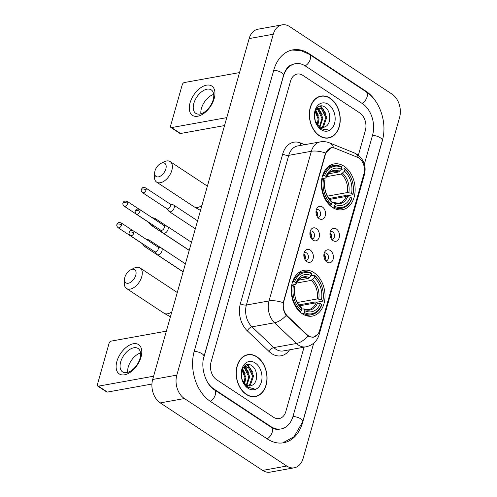 <?xml version="1.0" encoding="UTF-8"?>
<svg xmlns="http://www.w3.org/2000/svg" width="497" height="497" viewBox="0 0 497 497"><rect width="100%" height="100%" fill="white"/><g stroke="black" fill="none" stroke-linecap="round" stroke-linejoin="round"><path stroke-width="0.75" d="M313.961 272.629A23.266 16.649 79.8 0 0 304.015 270.312A23.266 16.649 79.8 0 0 291.267 289.279A23.266 16.649 79.8 0 0 302.319 313.781A23.266 16.649 79.8 0 0 312.271 316.098A23.266 16.649 79.8 0 0 325.013 297.131A23.266 16.649 79.8 0 0 313.961 272.629M344.067 166.246A23.266 16.649 79.8 0 0 334.114 163.929A23.266 16.649 79.8 0 0 321.373 182.896A23.266 16.649 79.8 0 0 332.418 207.398A23.266 16.649 79.8 0 0 342.371 209.715A23.266 16.649 79.8 0 0 355.119 190.749A23.266 16.649 79.8 0 0 344.067 166.246M319.111 218.661A6.585 4.709 -100.2 0 1 318.832 218.463A6.585 4.709 -100.2 0 1 316.987 208.243A6.585 4.709 -100.2 0 1 322.41 207.013A6.585 4.709 -100.2 0 1 325.249 215.797A6.585 4.709 -100.2 0 1 319.111 218.661M317.645 217.257A3.951 2.827 79.8 0 0 318.447 217.27A3.951 2.827 79.8 0 0 320.608 214.052A3.951 2.827 79.8 0 0 318.732 209.889A3.951 2.827 79.8 0 0 317.043 209.498A3.951 2.827 79.8 0 0 316.297 209.79M313.023 240.175A6.585 4.709 -100.2 0 1 312.743 239.976A6.585 4.709 -100.2 0 1 310.898 229.751A6.585 4.709 -100.2 0 1 316.322 228.527A6.585 4.709 -100.2 0 1 319.161 237.311A6.585 4.709 -100.2 0 1 313.023 240.175M311.557 238.765A3.951 2.827 79.8 0 0 312.358 238.784A3.951 2.827 79.8 0 0 314.52 235.559A3.951 2.827 79.8 0 0 312.644 231.397A3.951 2.827 79.8 0 0 310.954 231.006A3.951 2.827 79.8 0 0 310.209 231.298M306.941 261.683A6.585 4.709 -100.2 0 1 306.655 261.484A6.585 4.709 -100.2 0 1 304.816 251.265A6.585 4.709 -100.2 0 1 310.234 250.034A6.585 4.709 -100.2 0 1 313.079 258.819A6.585 4.709 -100.2 0 1 306.941 261.683M305.469 260.279A3.951 2.827 79.8 0 0 306.27 260.291A3.951 2.827 79.8 0 0 308.438 257.067A3.951 2.827 79.8 0 0 306.556 252.911A3.951 2.827 79.8 0 0 304.866 252.513A3.951 2.827 79.8 0 0 304.127 252.805M333.071 240.629A6.585 4.709 -100.2 0 1 332.785 240.43A6.585 4.709 -100.2 0 1 330.946 230.21A6.585 4.709 -100.2 0 1 336.363 228.98A6.585 4.709 -100.2 0 1 339.202 237.765A6.585 4.709 -100.2 0 1 333.071 240.629M331.598 239.225A3.951 2.827 79.8 0 0 332.4 239.237A3.951 2.827 79.8 0 0 334.562 236.019A3.951 2.827 79.8 0 0 332.686 231.857A3.951 2.827 79.8 0 0 330.996 231.459A3.951 2.827 79.8 0 0 330.25 231.751M326.983 262.136A6.585 4.709 -100.2 0 1 326.703 261.938A6.585 4.709 -100.2 0 1 324.858 251.718A6.585 4.709 -100.2 0 1 330.275 250.488A6.585 4.709 -100.2 0 1 333.12 259.272A6.585 4.709 -100.2 0 1 326.983 262.136M325.516 260.732A3.951 2.827 79.8 0 0 326.312 260.745A3.951 2.827 79.8 0 0 328.48 257.527A3.951 2.827 79.8 0 0 326.604 253.364A3.951 2.827 79.8 0 0 324.914 252.973A3.951 2.827 79.8 0 0 324.168 253.265M357.38 157.245A11.853 8.48 -100.2 0 1 358.828 158.009A11.853 8.48 -100.2 0 1 363.941 173.82L319.552 330.679A11.853 8.48 -100.2 0 1 313.576 337.009A11.853 8.48 -100.2 0 1 307.152 334.748L287.558 316.142A11.853 8.48 -100.2 0 1 283.799 301.412L325.473 154.138A11.853 8.48 -100.2 0 1 331.449 147.808A11.853 8.48 -100.2 0 1 335.071 148.218L357.38 157.245M323.957 254.191A3.951 2.827 -100.2 0 1 324.988 259.937M330.039 232.683A3.951 2.827 -100.2 0 1 331.077 238.423M303.909 253.737A3.951 2.827 -100.2 0 1 304.947 259.477M309.998 232.229A3.951 2.827 -100.2 0 1 311.035 237.97M316.086 210.722A3.951 2.827 -100.2 0 1 317.123 216.462M330.107 98.201A21.29 15.233 79.8 0 0 321.006 96.083A21.29 15.233 79.8 0 0 309.339 113.44A21.29 15.233 79.8 0 0 319.453 135.867A21.29 15.233 79.8 0 0 328.56 137.986A21.29 15.233 79.8 0 0 340.221 120.628A21.29 15.233 79.8 0 0 330.107 98.201M320.776 96.35A21.29 15.233 79.8 0 0 319.807 96.368M256.937 356.784A21.29 15.233 79.8 0 0 247.835 354.665A21.29 15.233 79.8 0 0 236.168 372.017A21.29 15.233 79.8 0 0 246.282 394.444A21.29 15.233 79.8 0 0 255.39 396.563A21.29 15.233 79.8 0 0 267.051 379.211A21.29 15.233 79.8 0 0 256.937 356.784M247.605 354.926A21.29 15.233 79.8 0 0 246.636 354.951M317.72 334.388L313.489 337.208L309.438 336.742L308.072 336.078L286.179 315.415C283.619 311.687 282.638 307.444 283.222 302.685L325.231 154.002L325.578 153.014L331.269 147.659L334.692 148.106M273.561 417.269A13.17 9.424 79.8 0 0 279.196 418.58A13.17 9.424 79.8 0 0 285.837 411.547L304.046 347.192L285.837 411.547A13.17 9.424 79.8 0 1 279.196 418.58A13.17 9.424 79.8 0 1 273.561 417.269L216.698 379.77L273.561 417.269M358.349 155.281L365.376 130.444A13.17 9.424 79.8 0 0 359.698 112.875L302.835 75.376A13.17 9.424 79.8 0 0 297.2 74.065A13.17 9.424 79.8 0 0 290.559 81.104L211.014 362.201A13.17 9.424 79.8 0 0 216.698 379.77A13.17 9.424 79.8 0 1 211.014 362.201L290.559 81.104A13.17 9.424 79.8 0 1 297.2 74.065A13.17 9.424 79.8 0 1 302.835 75.376L359.698 112.875A13.17 9.424 79.8 0 1 365.376 130.444L358.349 155.281M254.172 396.712A21.29 15.233 79.8 0 0 255.085 396.395M327.343 138.135A21.29 15.233 79.8 0 0 328.256 137.818M319.509 135.669A21.067 15.078 79.8 0 0 328.523 137.768A21.067 15.078 79.8 0 0 340.066 120.591A21.067 15.078 79.8 0 0 330.058 98.4A21.067 15.078 79.8 0 0 321.043 96.3A21.067 15.078 79.8 0 0 309.501 113.478A21.067 15.078 79.8 0 0 319.509 135.669M317.049 108.818L318.931 109.762L322.907 118.124L320.031 126.785M316.62 109.172L317.974 109.936L321.95 118.298L319.509 126.499M325.249 126.698C331.431 124.126 331.077 111.34 325.448 107.514C315.713 99.562 309.619 121.274 320.099 128.294L326.138 129.934L327.256 129.63C324.69 129.928 322.249 129.214 319.931 127.48L315.514 121.436A9.921 7.101 79.8 0 0 319.279 126.35A9.921 7.101 79.8 0 0 323.528 127.338A9.921 7.101 79.8 0 0 325.249 126.698L323.448 127.356M315.514 121.436L315.11 120.485M315.477 110.576L316.303 109.483L318.888 108.017L322.764 109.073L326.74 117.435L323.615 126.325L322.037 127.387M316.527 108.706L318.888 108.017M318.409 108.129L321.801 109.247L325.783 117.609L322.659 126.499L321.547 127.313M314.471 115.739L315.266 120.877M315.421 110.707L319.074 118.82L317.863 125.169M315.129 111.502L318.117 118.988L317.285 124.511M328.362 104.376A14.307 10.238 79.8 0 0 315.023 110.601A14.307 10.238 79.8 0 0 321.199 129.692A14.307 10.238 79.8 0 0 334.537 123.467A14.307 10.238 79.8 0 0 328.362 104.376M327.256 129.63L326.032 129.953M319.826 106.228L323.69 109.887M317.322 107.768L317.85 108.203M317.95 108.303L319.863 110.576M315.508 110.527L316.03 111.266M320.254 106.116L321.36 106.793L326.02 113.838M317.589 107.52L318.322 108.116M318.36 108.147L322.193 114.527M315.757 110.148L318.36 115.217M190.053 102.873A17.557 10.133 123.4 0 1 206.516 85.167A17.557 10.133 123.4 0 1 214.188 98.524A17.557 10.133 123.4 0 1 197.725 116.23A17.557 10.133 123.4 0 1 190.053 102.873M213.157 99.872A14.046 8.101 -56.6 0 0 211.237 89.882A14.046 8.101 -56.6 0 0 193.849 103.351A14.046 8.101 -56.6 0 0 195.768 113.335A14.046 8.101 -56.6 0 0 213.157 99.872M200.9 113.819A14.046 8.101 123.4 0 1 201.447 108.358A14.046 8.101 123.4 0 1 213.698 94.411M239.523 72.587L184.3 82.545A2.193 1.267 -56.6 0 0 182.237 84.757L170.595 125.909A2.193 1.267 -56.6 0 0 170.893 127.474A2.193 1.267 -56.6 0 0 171.552 127.58L180.529 133.5L224.532 125.567M226.781 117.621L171.552 127.58M180.529 133.5A2.193 1.267 123.4 0 1 179.871 133.395L170.893 127.474M246.338 394.251A21.067 15.078 79.8 0 0 255.352 396.345A21.067 15.078 79.8 0 0 266.895 379.174A21.067 15.078 79.8 0 0 256.887 356.976A21.067 15.078 79.8 0 0 247.873 354.883A21.067 15.078 79.8 0 0 236.33 372.054A21.067 15.078 79.8 0 0 246.338 394.251M243.878 367.401L245.76 368.345L249.736 376.707L246.86 385.368M243.449 367.749L244.804 368.513L248.78 376.881L246.338 385.076M252.078 385.274C258.26 382.709 257.906 369.923 252.277 366.09C242.542 358.144 236.448 379.857 246.928 386.877L252.967 388.517L254.085 388.207C251.519 388.511 249.078 387.79 246.76 386.057L242.343 380.019A9.921 7.101 79.8 0 0 246.108 384.933A9.921 7.101 79.8 0 0 250.358 385.921A9.921 7.101 79.8 0 0 252.078 385.274L250.277 385.933M242.343 380.019L241.94 379.068M242.306 369.159L243.132 368.06L245.717 366.6L249.593 367.65L253.569 376.018L250.445 384.908L248.867 385.97M243.356 367.289L245.717 366.6M245.238 366.711L248.63 367.823L252.613 376.192L249.488 385.082L248.376 385.896M241.3 374.322L242.095 379.459M242.25 369.283L245.903 377.397L244.692 383.746M241.958 370.079L244.946 377.571L244.114 383.088M255.191 362.959A14.307 10.238 79.8 0 0 241.853 369.178A14.307 10.238 79.8 0 0 248.028 388.269A14.307 10.238 79.8 0 0 261.366 382.05A14.307 10.238 79.8 0 0 255.191 362.959M254.085 388.207L252.861 388.536M246.655 364.804L250.519 368.463M244.151 366.351L244.679 366.786M244.779 366.879L246.692 369.159M242.337 369.103L242.859 369.849M247.084 364.692L248.189 365.37L252.849 372.415M244.418 366.103L245.151 366.699M245.189 366.73L249.022 373.104M242.586 368.724L245.189 373.8M154.983 170.856A7.902 4.56 -56.6 0 0 154.648 172.776A7.902 4.56 -56.6 0 0 159.226 176.659A7.902 4.56 -56.6 0 0 165.843 168.899A7.902 4.56 -56.6 0 0 160.804 163.438A7.902 4.56 -56.6 0 0 154.983 170.856M160.804 163.438L164.016 161.836A12.288 7.088 123.4 0 1 170.173 161.593A12.288 7.088 123.4 0 1 171.856 170.328A12.288 7.088 123.4 0 1 156.642 182.113A12.288 7.088 123.4 0 1 154.437 176.354L154.648 172.776M322.677 175.385L324.628 175.54A20.893 14.953 79.8 0 1 341.948 167.458L341.439 169.253A18.874 13.506 79.8 0 0 326.013 176.454L326.013 177.603L325.386 178.081L321.832 178.727M328.442 173.826L338.339 172.043L341.439 169.253M341.364 169.334L344.558 168.756L344.943 169.427A20.893 14.953 79.8 0 1 352.963 194.221L352.957 194.731L346.502 195.893L345.39 195.563L328.995 198.52M333.717 207.075A21.769 15.581 79.8 0 0 341.501 208.355A21.769 15.581 79.8 0 0 351.857 198.614L351.864 198.104A20.893 14.953 79.8 0 1 334.537 206.187L333.717 207.075L332.313 207.33M329.759 205.273L330.722 205.106L331.549 204.211A20.893 14.953 79.8 0 1 323.528 179.423L322.323 179.131A21.769 15.581 79.8 0 0 330.722 205.106M322.323 179.131L321.739 179.237M341.948 167.458L341.563 166.787A21.769 15.581 79.8 0 0 333.779 165.507A21.769 15.581 79.8 0 0 323.423 175.248M334.537 206.187L335.046 204.391A18.874 13.506 79.8 0 0 350.478 197.191L351.864 198.104M323.528 179.423L324.914 180.336A18.874 13.506 79.8 0 0 332.058 202.416L331.549 204.211M326.013 176.454L324.628 175.54M350.478 197.191L346.229 196.439L329.741 199.409M331.971 202.72L333.276 202.484L334.183 202.863L335.046 204.391M332.058 202.416L331.021 200.676C326.057 195.83 324.019 189.456 324.908 181.542L324.914 180.336M333.276 202.484L334.183 202.863A16.886 12.083 79.8 0 0 347.738 196.539M339.569 171.272A16.886 12.083 79.8 0 0 326.013 177.603L325.982 177.733C328.387 173.347 330.704 171.198 332.928 171.279A16.239 11.624 79.8 0 1 338.339 172.043M352.957 194.731A21.769 15.581 79.8 0 0 344.558 168.756M352.963 194.221L351.578 193.308A18.874 13.506 79.8 0 0 344.433 171.229L344.943 169.427M327.43 196.141L347.328 192.556L351.578 193.308M344.433 171.229L341.333 174.012L326.461 176.696M124.884 277.239A7.902 4.56 -56.6 0 0 124.542 279.159A7.902 4.56 -56.6 0 0 129.121 283.041A7.902 4.56 -56.6 0 0 135.743 275.282A7.902 4.56 -56.6 0 0 130.705 269.821A7.902 4.56 -56.6 0 0 124.884 277.239M130.705 269.821L133.91 268.218A12.288 7.088 123.4 0 1 140.067 267.976A12.288 7.088 123.4 0 1 141.751 276.711A12.288 7.088 123.4 0 1 126.536 288.496A12.288 7.088 123.4 0 1 124.331 282.737L124.542 279.159M292.578 281.768L294.522 281.923A20.893 14.953 79.8 0 1 311.843 273.841L311.333 275.636A18.874 13.506 79.8 0 0 295.908 282.836L295.908 283.986L295.28 284.464L291.727 285.11M298.337 280.209L308.239 278.426L311.333 275.636M311.259 275.717L314.458 275.139L314.837 275.81A20.893 14.953 79.8 0 1 322.857 300.604L322.857 301.114L316.396 302.275L315.284 301.946L298.896 304.903M303.611 313.458A21.769 15.581 79.8 0 0 311.402 314.738A21.769 15.581 79.8 0 0 321.758 304.996L321.758 304.487A20.893 14.953 79.8 0 1 304.437 312.57L303.611 313.458L302.213 313.713M299.66 311.656L300.617 311.489L301.443 310.594A20.893 14.953 79.8 0 1 293.423 285.806L292.217 285.514A21.769 15.581 79.8 0 0 300.617 311.489M292.217 285.514L291.64 285.62M311.843 273.841L311.464 273.17A21.769 15.581 79.8 0 0 303.673 271.89A21.769 15.581 79.8 0 0 293.317 281.631M304.437 312.57L304.947 310.774A18.874 13.506 79.8 0 0 320.372 303.574L321.758 304.487M293.423 285.806L294.808 286.719A18.874 13.506 79.8 0 0 301.952 308.799L301.443 310.594M295.908 282.836L294.522 281.923M320.372 303.574L316.129 302.822L299.635 305.792M301.865 309.103L303.176 308.867L304.077 309.246L304.947 310.774M301.952 308.799L300.915 307.059C295.951 302.213 293.913 295.839 294.802 287.925L294.808 286.719M303.176 308.867L304.077 309.246A16.886 12.083 79.8 0 0 317.639 302.921M309.463 277.655A16.886 12.083 79.8 0 0 295.908 283.986L295.883 284.116C298.287 279.73 300.598 277.581 302.822 277.661A16.239 11.624 79.8 0 1 308.239 278.426M322.857 301.114A21.769 15.581 79.8 0 0 314.458 275.139M322.857 300.604L321.472 299.691A18.874 13.506 79.8 0 0 314.328 277.612L314.837 275.81M297.324 302.524L317.229 298.939L321.472 299.691M314.328 277.612L311.228 280.395L296.355 283.079M148.398 222.165L150.61 224.868A3.951 2.28 -56.6 0 0 150.908 225.141A3.951 2.28 -56.6 0 0 152.094 225.334A3.951 2.28 -56.6 0 0 152.927 225.042M155.971 220.221A3.951 2.28 -56.6 0 0 155.257 218.543A3.951 2.28 -56.6 0 0 154.89 218.376L151.833 217.487M127.692 203.447A2.852 1.646 -56.6 0 0 127.3 201.422C123.38 200.434 123.877 201.801 122.983 203.024A2.852 1.124 -164.2 0 1 123.784 202.515A2.852 1.124 15.8 0 1 127.692 203.447A2.852 1.646 -56.6 0 1 124.157 206.18L148.522 222.246A2.852 1.646 -56.6 0 0 148.914 222.401M330.865 238.032L330.996 238.063A6.585 4.709 79.8 0 0 330.008 232.894M142.31 243.679L144.521 246.375A3.951 2.28 -56.6 0 0 144.826 246.649A3.951 2.28 -56.6 0 0 146.006 246.841A3.951 2.28 -56.6 0 0 146.839 246.555M149.889 241.728A3.951 2.28 -56.6 0 0 149.175 240.051A3.951 2.28 -56.6 0 0 148.802 239.883L145.745 239.001M121.603 224.955A2.852 1.646 -56.6 0 0 121.212 222.929C117.292 221.948 117.795 223.308 116.901 224.532A2.852 1.124 -164.2 0 1 117.696 224.029A2.852 1.124 15.8 0 1 121.603 224.955A2.852 1.646 -56.6 0 1 118.075 227.694L142.434 243.76A2.852 1.646 -56.6 0 0 142.825 243.909M324.783 259.54L324.908 259.571A6.585 4.709 79.8 0 0 323.926 254.402M166.768 208.647L168.974 211.349A3.951 2.28 -56.6 0 0 169.278 211.623A3.951 2.28 -56.6 0 0 170.465 211.815A3.951 2.28 -56.6 0 0 174.167 207.833A3.951 2.28 -56.6 0 0 173.627 205.025A3.951 2.28 -56.6 0 0 173.26 204.857L169.912 203.888M146.062 189.929A2.852 1.646 -56.6 0 1 142.527 192.662L166.893 208.728A2.852 1.646 -56.6 0 0 167.744 208.87A2.852 1.646 -56.6 0 0 170.421 205.994A2.852 1.646 -56.6 0 0 170.03 203.969L145.671 187.903C141.751 186.915 142.248 188.282 141.353 189.506A2.852 1.124 -164.2 0 1 142.154 188.997A2.852 1.124 15.8 0 1 146.062 189.929A2.852 1.646 -56.6 0 0 145.671 187.903M316.912 216.065L317.043 216.102A6.585 4.709 79.8 0 0 316.055 210.927M160.68 230.161L162.892 232.857A3.951 2.28 -56.6 0 0 163.19 233.13A3.951 2.28 -56.6 0 0 164.377 233.323A3.951 2.28 -56.6 0 0 168.079 229.341A3.951 2.28 -56.6 0 0 167.539 226.533A3.951 2.28 -56.6 0 0 167.172 226.365L163.824 225.396M139.974 211.436A2.852 1.646 -56.6 0 1 136.439 214.176L160.804 230.241A2.852 1.646 -56.6 0 0 161.662 230.384A2.852 1.646 -56.6 0 0 164.333 227.502A2.852 1.646 -56.6 0 0 163.942 225.476L139.582 209.411C135.662 208.429 136.159 209.79 135.265 211.014A2.852 1.124 -164.2 0 1 136.066 210.511A2.852 1.124 15.8 0 1 139.974 211.436A2.852 1.646 -56.6 0 0 139.582 209.411M310.824 237.578L310.954 237.609A6.585 4.709 79.8 0 0 309.966 232.434M154.592 251.668L156.803 254.365A3.951 2.28 -56.6 0 0 157.108 254.638A3.951 2.28 -56.6 0 0 158.294 254.837A3.951 2.28 -56.6 0 0 161.997 250.848A3.951 2.28 -56.6 0 0 161.457 248.04A3.951 2.28 -56.6 0 0 161.084 247.873L157.735 246.903M133.886 232.95A2.852 1.646 -56.6 0 1 130.357 235.684L154.716 251.749A2.852 1.646 -56.6 0 0 155.573 251.892A2.852 1.646 -56.6 0 0 158.251 249.016A2.852 1.646 -56.6 0 0 157.86 246.984L133.494 230.919C129.574 229.937 130.077 231.298 129.183 232.528A2.852 1.124 -164.2 0 1 129.978 232.018A2.852 1.124 15.8 0 1 133.886 232.95A2.852 1.646 -56.6 0 0 133.494 230.919M304.736 259.086L304.866 259.117A6.585 4.709 79.8 0 0 303.878 253.948M116.882 361.456A17.557 10.133 123.4 0 1 133.345 343.75A17.557 10.133 123.4 0 1 141.018 357.101A17.557 10.133 123.4 0 1 124.554 374.806A17.557 10.133 123.4 0 1 116.882 361.456M139.986 358.449A14.046 8.101 -56.6 0 0 138.067 348.465A14.046 8.101 -56.6 0 0 120.678 361.934A14.046 8.101 -56.6 0 0 122.597 371.918A14.046 8.101 -56.6 0 0 139.986 358.449M127.729 372.396A14.046 8.101 123.4 0 1 128.276 366.941A14.046 8.101 123.4 0 1 140.527 352.994M166.352 331.164L111.129 341.122A2.193 1.267 -56.6 0 0 109.067 343.334L97.424 384.492A2.193 1.267 -56.6 0 0 97.723 386.051A2.193 1.267 -56.6 0 0 98.381 386.163L107.358 392.083L151.933 384.044M153.61 376.204L98.381 386.163M107.358 392.083A2.193 1.267 123.4 0 1 106.7 391.971L97.723 386.051M207.15 381.603A23.701 16.966 79.8 0 0 214.058 389.089L270.927 426.588A23.701 16.966 79.8 0 0 281.066 428.948A23.701 16.966 79.8 0 0 293.019 416.281L313.7 343.185M364.363 164.147L372.564 135.184A23.701 16.966 79.8 0 0 362.332 103.556L305.469 66.058A23.701 16.966 79.8 0 0 295.33 63.697A23.701 16.966 79.8 0 0 283.377 76.364L203.832 357.467A23.701 16.966 79.8 0 0 203.248 359.977M286.75 466.049A17.557 12.568 79.8 0 0 294.261 467.795A17.557 12.568 79.8 0 0 303.114 458.414L399.576 117.522A17.557 12.568 79.8 0 0 392.003 94.101L289.645 26.596A17.557 12.568 79.8 0 0 282.134 24.85A17.557 12.568 79.8 0 0 273.275 34.231L176.814 375.123A17.557 12.568 79.8 0 0 184.393 398.551L286.75 466.049L262.615 470.404A17.557 12.568 79.8 0 0 270.126 472.15L294.261 467.795M282.134 24.85L257.999 29.205A17.557 12.568 79.8 0 0 249.146 38.586L152.678 379.478A17.557 12.568 79.8 0 0 160.258 402.899L262.615 470.404M377.385 103.979A37.747 27.018 79.8 0 0 365.848 91.131L308.985 53.633A37.747 27.018 79.8 0 0 292.839 49.874A37.747 27.018 79.8 0 0 273.797 70.052L194.252 351.149A37.747 27.018 79.8 0 0 210.542 401.514L267.411 439.013A37.747 27.018 79.8 0 0 283.557 442.771A37.747 27.018 79.8 0 0 302.598 422.599L382.137 141.496A37.747 27.018 79.8 0 0 383.243 136.445M287.558 316.142L286.906 316.26M307.152 334.748L306.494 334.866M289.571 349.801A21.949 15.705 -100.2 0 1 271.685 353.609A21.949 15.705 -100.2 0 1 269.175 351.603L247.338 330.865A21.949 15.705 -100.2 0 1 240.386 303.592L282.737 153.921A21.949 15.705 -100.2 0 1 300.511 142.962L304.76 144.677M308.072 336.078A15.364 7.679 133.5 0 1 296.417 343.495L273.791 347.577A17.557 12.568 79.8 0 0 275.804 349.186A17.557 12.568 79.8 0 0 283.315 350.932L305.941 346.85A17.557 12.568 -100.2 0 1 298.43 345.104A17.557 12.568 -100.2 0 1 296.417 343.495L274.586 322.764A17.557 12.568 -100.2 0 1 269.02 300.946L311.37 151.274A15.364 6.045 15.8 0 1 325.578 153.014M318.826 332.605A15.364 6.045 15.8 0 1 319.105 334.742L364.475 174.391C366.388 166.278 363.966 159.63 357.206 154.455L354.243 152.896A15.364 9.778 112 0 1 358.474 157.791M283.222 302.685A15.364 6.045 -164.2 0 0 269.02 300.946L246.394 305.021A17.557 12.568 79.8 0 0 251.96 326.84L273.791 347.577A4.392 2.193 -46.5 0 0 269.175 351.603M286.179 315.415A15.364 7.679 133.5 0 1 274.586 322.764L251.96 326.84A4.392 2.193 -46.5 0 0 247.338 330.865M354.243 152.896L329.387 142.844A15.364 9.778 112 0 1 333.624 147.746M282.737 153.921A4.392 1.727 15.8 0 0 288.745 155.35L311.37 151.274A17.557 12.568 -100.2 0 1 320.23 141.887L297.604 145.969A17.557 12.568 79.8 0 0 288.745 155.35L246.394 305.021A4.392 1.727 15.8 0 1 240.386 303.592M364.475 174.391A15.364 6.045 -164.2 0 0 364.264 172.384M300.511 142.962A4.392 2.796 -68 0 0 300.797 145.391M200.515 210.436L194.054 206.783A12.288 7.088 -56.6 0 0 201.906 205.522M324.914 181.48A16.886 12.083 79.8 0 0 331.188 200.887M333.835 202.534L338.693 203.242A16.239 11.624 79.8 0 0 346.229 196.439M348.838 192.656A16.886 12.083 79.8 0 0 342.563 173.248M347.328 192.556A16.239 11.624 79.8 0 0 341.333 174.012M170.409 316.819L163.948 313.166A12.288 7.088 -56.6 0 0 171.8 311.905M294.808 287.862A16.886 12.083 79.8 0 0 301.083 307.27M303.729 308.917L308.587 309.625A16.239 11.624 79.8 0 0 316.129 302.822M318.739 299.039A16.886 12.083 79.8 0 0 312.458 279.631M317.229 298.939A16.239 11.624 79.8 0 0 311.228 280.395M291.975 50.054L300.853 50.557L309.283 54.31L366.146 91.808C380.193 100.705 387.455 123.355 382.299 140.576L302.754 421.68A7.02 2.765 -164.2 0 0 299.89 418.344A7.02 2.765 -164.2 0 0 292.957 416.492M267.1 438.808A7.02 4.051 -56.6 0 0 272.182 432.26A7.02 4.051 -56.6 0 0 271.225 427.265L214.356 389.766C206.118 385.069 200.229 367.966 203.987 356.548L283.532 75.445C284.607 71.848 286.098 69.089 287.993 67.163L289.676 65.697L293.522 64.026M210.237 401.309A7.02 4.051 -56.6 0 0 215.319 394.755A7.02 4.051 -56.6 0 0 214.356 389.766M194.197 351.36A7.02 2.765 15.8 0 1 201.123 353.212A7.02 2.765 15.8 0 1 203.987 356.548M273.735 70.263A7.02 2.765 15.8 0 1 280.668 72.115A7.02 2.765 15.8 0 1 283.532 75.445M309.283 54.31A7.02 4.051 123.4 0 1 310.246 59.305A7.02 4.051 123.4 0 1 305.152 65.852M366.146 91.808A7.02 4.051 123.4 0 1 367.109 96.803A7.02 4.051 123.4 0 1 362.021 103.351M382.299 140.576A7.02 2.765 -164.2 0 0 379.428 137.247A7.02 2.765 -164.2 0 0 372.502 135.395M160.258 402.899L184.393 398.551M152.678 379.478L176.814 375.123M249.146 38.586L273.275 34.231M308.388 53.744L308.985 53.633M365.276 91.237L365.848 91.131M270.356 426.693L270.927 426.588M213.53 389.182L214.058 389.089M331.449 147.808L329.902 148.087M313.576 337.009L311.961 337.301M305.941 346.85C312.706 345.26 317.098 341.222 319.105 334.742M329.387 142.844C326.436 141.664 323.379 141.341 320.23 141.887M326.374 138.154L328.523 137.768M318.894 96.685L321.043 96.3M253.203 396.736L255.352 396.345M245.723 355.268L247.873 354.883M194.054 206.783L156.642 182.113M336.332 209.287L341.501 208.355M328.604 166.439L333.779 165.507M207.392 186.139L170.173 161.593M163.948 313.166L126.536 288.496M306.233 315.67L311.402 314.738M298.504 272.822L303.673 271.89M177.286 292.522L140.067 267.976M189.208 250.395L150.908 225.141M167.079 226.334L155.257 218.543M127.3 201.422L138.936 209.094M124.157 206.18C122.983 205.025 122.591 203.975 122.983 203.024M183.12 271.902L144.826 246.649M160.991 247.848L149.175 240.051M121.212 222.929L132.848 230.602M118.075 227.694C116.894 226.533 116.503 225.483 116.901 224.532M195.321 228.794L169.278 211.623M197.576 220.817L173.627 205.025M142.527 192.662C141.353 191.507 140.962 190.457 141.353 189.506M189.233 250.302L163.19 233.13M191.488 242.325L167.539 226.533M136.439 214.176C135.265 213.014 134.873 211.964 135.265 211.014M183.144 271.809L157.108 254.638M185.406 263.839L161.457 248.04M130.357 235.684C129.177 234.528 128.785 233.472 129.183 232.528M282.687 442.908L294.044 436.726L302.754 421.68M279.252 429.278C277.003 429.812 274.325 429.141 271.225 427.265"/></g></svg>
